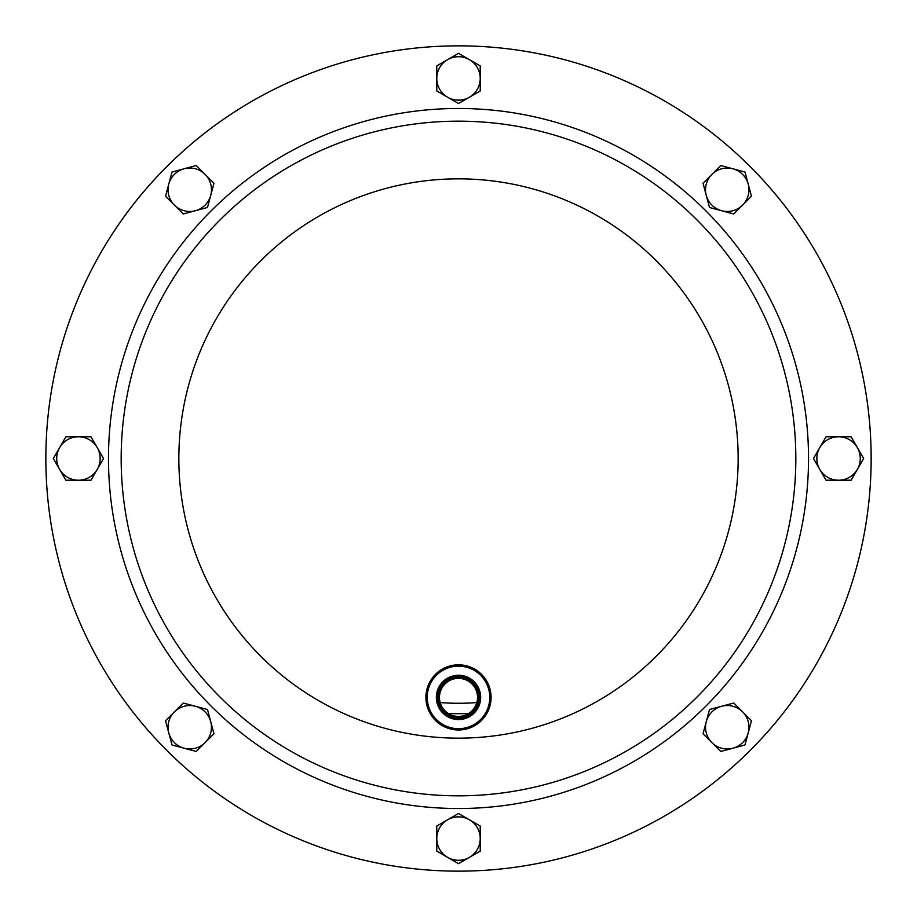 <?xml version="1.0" encoding="UTF-8"?>
<svg xmlns="http://www.w3.org/2000/svg" width="917" height="917" viewBox="0 0 917 917"><rect width="100%" height="100%" fill="white"/><g stroke="black" fill="none" stroke-linecap="round" stroke-linejoin="round"><path stroke-width="1.38" d="M468.656 713.495A255.19 255.19 0 0 1 448.344 713.495M458.5 121.17A337.33 337.33 0 0 1 795.83 458.5A337.33 337.33 0 0 1 458.5 795.83A337.33 337.33 0 0 1 121.17 458.5A337.33 337.33 0 0 1 458.5 121.17A337.33 337.33 0 0 1 795.83 458.5A337.33 337.33 0 0 1 458.5 795.83M458.5 45.85A412.65 412.65 0 0 1 871.15 458.5A412.65 412.65 0 0 1 458.5 871.15A412.65 412.65 0 0 1 45.85 458.5A412.65 412.65 0 0 1 458.5 45.85A412.65 412.65 0 0 1 871.15 458.5A412.65 412.65 0 0 1 458.5 871.15A412.65 412.65 0 0 1 45.85 458.5M458.5 728.683A31.27 31.27 0 0 0 489.77 697.401A31.27 31.27 0 0 0 458.5 666.132A31.27 31.27 0 0 0 427.23 697.401A31.27 31.27 0 0 0 458.5 728.683M458.5 664.825A32.576 32.576 0 0 1 491.076 697.401A32.576 32.576 0 0 1 458.5 729.978A32.576 32.576 0 0 1 425.924 697.401A32.576 32.576 0 0 1 458.5 664.825M458.5 675.244A22.157 22.157 0 0 0 436.343 697.401A22.157 22.157 0 0 0 458.5 719.558A22.157 22.157 0 0 0 480.657 697.401A22.157 22.157 0 0 0 458.5 675.244M458.5 676.047A21.355 21.355 0 0 0 437.145 697.401A21.355 21.355 0 0 0 458.5 718.756A21.355 21.355 0 0 0 479.855 697.401A21.355 21.355 0 0 0 458.5 676.047M458.5 677.055A20.357 20.357 0 0 0 438.143 697.401A20.357 20.357 0 0 0 458.5 717.759A20.357 20.357 0 0 0 478.857 697.401A20.357 20.357 0 0 0 458.5 677.055M458.5 678.374A19.028 19.028 0 0 0 439.472 697.401A19.028 19.028 0 0 0 458.5 716.429A19.028 19.028 0 0 0 477.528 697.401A19.028 19.028 0 0 0 458.5 678.374M78.426 480.221L90.966 480.221L103.506 458.5L97.236 447.645A21.721 21.721 0 0 0 78.426 436.779L90.966 436.779L97.236 447.645A21.721 21.721 0 0 1 78.426 480.221L65.886 480.221L53.346 458.5L59.616 447.645A21.721 21.721 0 0 0 78.426 480.221M65.886 436.779L59.616 447.645A21.721 21.721 0 0 1 78.426 436.779L65.886 436.779M174.39 205.11L183.262 213.97L207.483 207.483L210.727 195.367A21.721 21.721 0 0 0 205.11 174.39L213.97 183.262L210.727 195.367A21.721 21.721 0 0 1 174.39 205.11L165.53 196.238L168.774 184.122L172.018 172.018L184.122 168.774A21.721 21.721 0 0 0 174.39 205.11M196.238 165.53L184.122 168.774A21.721 21.721 0 0 1 205.11 174.39L196.238 165.53M436.779 78.426L436.779 90.966L458.5 103.506L469.355 97.236A21.721 21.721 0 0 0 480.221 78.426L480.221 90.966L469.355 97.236A21.721 21.721 0 0 1 436.779 78.426L436.779 65.886L458.5 53.346L469.355 59.616A21.721 21.721 0 0 0 436.779 78.426M480.221 65.886L469.355 59.616A21.721 21.721 0 0 1 480.221 78.426L480.221 65.886M711.89 174.39L703.03 183.262L709.517 207.483L721.633 210.727A21.721 21.721 0 0 0 742.61 205.11L733.738 213.97L721.633 210.727A21.721 21.721 0 0 1 711.89 174.39L720.762 165.53L732.878 168.774L744.982 172.018L748.226 184.122A21.721 21.721 0 0 0 711.89 174.39M751.47 196.238L748.226 184.122A21.721 21.721 0 0 1 742.61 205.11L751.47 196.238M838.574 436.779L826.034 436.779L813.494 458.5L819.764 469.355A21.721 21.721 0 0 0 838.574 480.221L826.034 480.221L819.764 469.355A21.721 21.721 0 0 1 838.574 436.779L851.114 436.779L863.654 458.5L857.384 469.355A21.721 21.721 0 0 0 838.574 436.779M851.114 480.221L857.384 469.355A21.721 21.721 0 0 1 838.574 480.221L851.114 480.221M742.61 711.89L733.738 703.03L709.517 709.517L706.273 721.633A21.721 21.721 0 0 0 711.89 742.61L703.03 733.738L706.273 721.633A21.721 21.721 0 0 1 742.61 711.89L751.47 720.762L748.226 732.878L744.982 744.982L732.878 748.226A21.721 21.721 0 0 0 742.61 711.89M720.762 751.47L732.878 748.226A21.721 21.721 0 0 1 711.89 742.61L720.762 751.47M480.221 838.574L480.221 826.034L458.5 813.494L447.645 819.764A21.721 21.721 0 0 0 436.779 838.574L436.779 826.034L447.645 819.764A21.721 21.721 0 0 1 480.221 838.574L480.221 851.114L458.5 863.654L447.645 857.384A21.721 21.721 0 0 0 480.221 838.574M436.779 851.114L447.645 857.384A21.721 21.721 0 0 1 436.779 838.574L436.779 851.114M205.11 742.61L213.97 733.738L207.483 709.517L195.367 706.273A21.721 21.721 0 0 0 174.39 711.89L183.262 703.03L195.367 706.273A21.721 21.721 0 0 1 205.11 742.61L196.238 751.47L184.122 748.226L172.018 744.982L168.774 732.878A21.721 21.721 0 0 0 205.11 742.61M165.53 720.762L168.774 732.878A21.721 21.721 0 0 1 174.39 711.89L165.53 720.762M476.806 702.582A244.77 244.77 0 0 1 440.194 702.582M458.5 808.519A350.019 350.019 0 0 1 108.481 458.5A350.019 350.019 0 0 1 458.5 108.481A350.019 350.019 0 0 1 808.519 458.5A350.019 350.019 0 0 1 458.5 808.519M458.5 178.849A279.651 279.651 0 0 1 738.151 458.5A279.651 279.651 0 0 1 458.5 738.151A279.651 279.651 0 0 1 178.849 458.5A279.651 279.651 0 0 1 458.5 178.849"/></g></svg>
